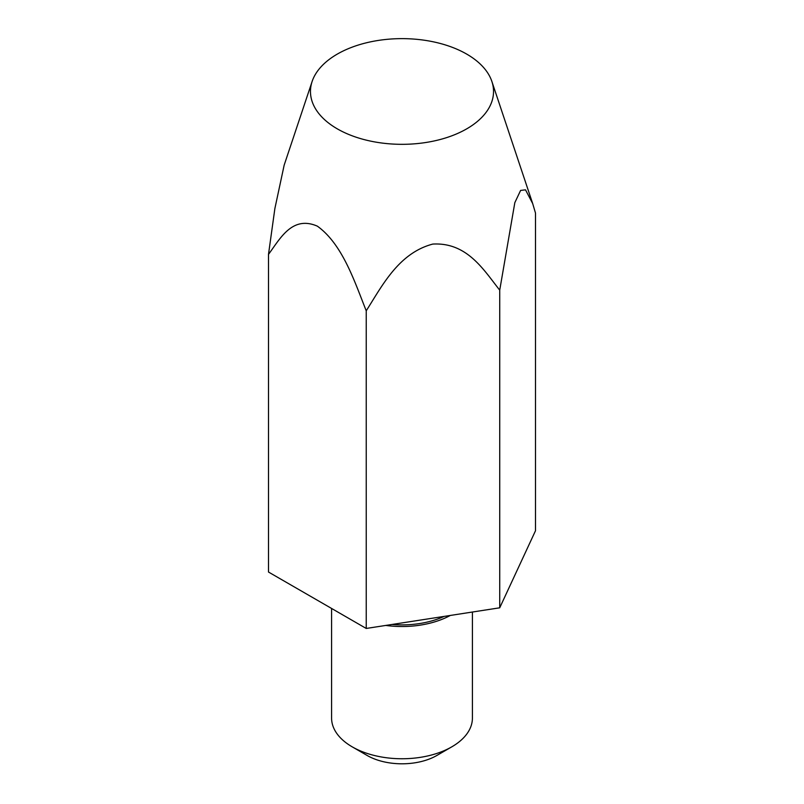 <?xml version="1.0" encoding="UTF-8"?>
<svg xmlns="http://www.w3.org/2000/svg" width="804" height="804" viewBox="0 0 804 804"><rect width="100%" height="100%" fill="white"/><g stroke="black" fill="none" stroke-linecap="round" stroke-linejoin="round"><path stroke-width="1.21" d="M451.788 746.846L436.853 755.469A49.285 28.452 180 0 1 367.147 755.469L352.212 746.846A70.41 40.652 0 0 0 451.788 746.846A70.41 40.652 0 0 0 472.41 718.103L472.41 612.035M385.789 625.432A70.41 40.652 0 0 0 450.3 615.452M337.278 128.841A91.525 52.843 0 0 0 444.913 138.157A91.525 52.843 0 0 0 491.877 81.465A91.525 52.843 0 0 0 466.722 54.109A91.525 52.843 0 0 0 375.177 40.954A91.525 52.843 0 0 0 312.123 81.465A91.525 52.843 0 0 0 337.278 128.841M366.232 310.796C354.735 282.063 342.615 244.305 317.369 226.165C292.113 215.191 280.083 238.778 268.496 254.376L268.496 572.036L366.232 628.457L499.726 607.804L535.504 530.73L535.504 213.07L532.67 203.543L525.514 189.834L520.61 190.427L514.831 202.638L499.726 290.143C483.857 270.234 467.285 242.145 432.813 244.074C398.472 253.099 382.061 286.043 366.232 310.796L366.232 628.457M312.123 81.465L284.174 165.101L274.888 208.477L268.496 254.376M499.726 290.143L499.726 607.804M367.147 755.469L352.212 746.846A70.41 40.652 0 0 1 331.59 718.103L331.59 608.467M444.079 616.417A67.596 39.024 180 0 1 392.01 624.467M491.877 81.465L532.67 203.543"/></g></svg>
